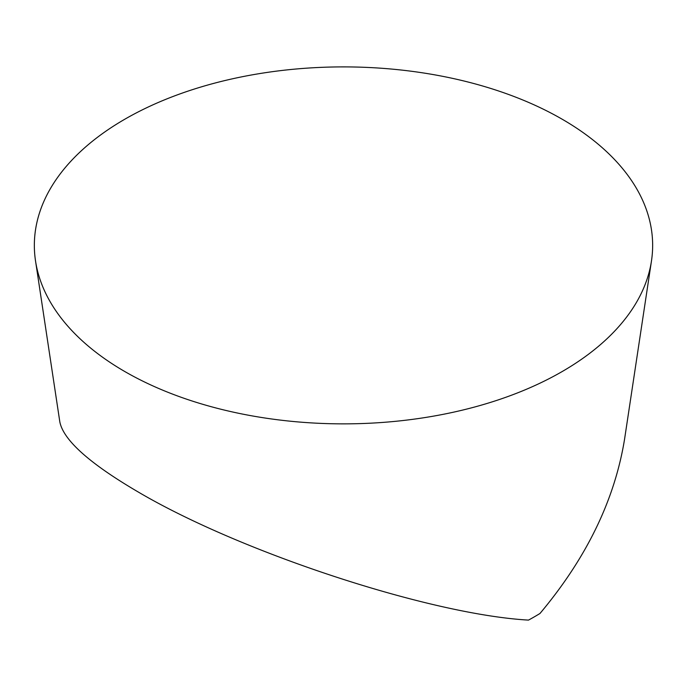 <?xml version="1.0" encoding="UTF-8"?>
<svg xmlns="http://www.w3.org/2000/svg" width="687" height="687" viewBox="0 0 687 687"><rect width="100%" height="100%" fill="white"/><g stroke="black" fill="none" stroke-linecap="round" stroke-linejoin="round"><path stroke-width="1.03" d="M124.897 371.59A309.15 178.483 0 0 0 449.281 413.093A309.15 178.483 0 0 0 651.482 260.88A309.15 178.483 0 0 0 343.5 66.897A309.15 178.483 0 0 0 35.518 260.88A309.15 178.483 0 0 0 124.897 371.59A309.15 178.483 180 0 1 263.49 72.977A309.15 178.483 180 0 1 642.113 291.58A309.15 178.483 180 0 1 124.897 371.59M651.482 260.88L624.577 439.113C614.71 499.904 586.509 558.024 539.965 613.491A269.854 155.803 180 0 1 528.501 620.103C430.148 614.564 241.12 552.554 138.559 492.193C89.782 463.691 63.539 440.281 59.838 421.973L35.518 260.88"/></g></svg>
